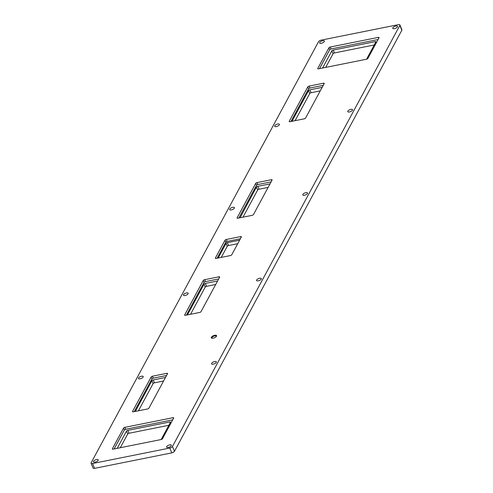 <?xml version="1.0" encoding="UTF-8"?>
<svg xmlns="http://www.w3.org/2000/svg" width="493" height="493" viewBox="0 0 493 493"><rect width="100%" height="100%" fill="white"/><g stroke="black" fill="none" stroke-linecap="round" stroke-linejoin="round"><path stroke-width="0.74" d="M232.739 207.319A2.57 1.035 157.4 0 1 234.415 207.627A2.57 1.035 157.4 0 1 232.443 209.568A2.57 1.035 157.4 0 1 229.67 209.599A2.57 1.035 157.4 0 1 232.739 207.319M277.725 124.02A2.57 1.035 157.4 0 1 279.402 124.328A2.57 1.035 157.4 0 1 277.423 126.263A2.57 1.035 157.4 0 1 274.656 126.3A2.57 1.035 157.4 0 1 277.725 124.02M322.712 40.722A2.57 1.035 157.4 0 1 324.388 41.024A2.57 1.035 157.4 0 1 322.41 42.965A2.57 1.035 157.4 0 1 319.643 43.002A2.57 1.035 157.4 0 1 322.712 40.722M186.514 292.922A2.57 1.035 157.4 0 1 188.19 293.224A2.57 1.035 157.4 0 1 186.212 295.165A2.57 1.035 157.4 0 1 183.445 295.202A2.57 1.035 157.4 0 1 186.514 292.922M141.528 376.221A2.57 1.035 157.4 0 1 143.204 376.529A2.57 1.035 157.4 0 1 141.232 378.47A2.57 1.035 157.4 0 1 138.459 378.501A2.57 1.035 157.4 0 1 141.528 376.221M96.548 459.525A2.57 1.035 157.4 0 1 98.218 459.827A2.57 1.035 157.4 0 1 96.246 461.768A2.57 1.035 157.4 0 1 93.473 461.805A2.57 1.035 157.4 0 1 96.548 459.525M305.87 192.671A2.57 1.035 157.4 0 1 307.546 192.973A2.57 1.035 157.4 0 1 305.568 194.914A2.57 1.035 157.4 0 1 302.801 194.951A2.57 1.035 157.4 0 1 305.87 192.671M350.856 109.366A2.57 1.035 157.4 0 1 352.532 109.674A2.57 1.035 157.4 0 1 350.554 111.615A2.57 1.035 157.4 0 1 347.787 111.646A2.57 1.035 157.4 0 1 350.856 109.366M395.842 26.067A2.57 1.035 157.4 0 1 397.512 26.369A2.57 1.035 157.4 0 1 395.54 28.311A2.57 1.035 157.4 0 1 392.773 28.347A2.57 1.035 157.4 0 1 395.842 26.067M259.645 278.268A2.57 1.035 157.4 0 1 261.321 278.57A2.57 1.035 157.4 0 1 259.343 280.511A2.57 1.035 157.4 0 1 256.576 280.548A2.57 1.035 157.4 0 1 259.645 278.268M214.658 361.566A2.57 1.035 157.4 0 1 216.335 361.874A2.57 1.035 157.4 0 1 214.356 363.816A2.57 1.035 157.4 0 1 211.589 363.846A2.57 1.035 157.4 0 1 214.658 361.566M169.672 444.871A2.57 1.035 157.4 0 1 171.348 445.173A2.57 1.035 157.4 0 1 169.376 447.114A2.57 1.035 157.4 0 1 166.603 447.151A2.57 1.035 157.4 0 1 169.672 444.871M401.863 30.215A2.286 0.918 -22.6 0 0 401.924 29.746L399.915 24.921A2.286 0.918 157.4 0 1 399.854 25.39L401.863 30.215L174.454 451.317L172.445 446.492L399.854 25.39M92.561 463.525L169.783 448.051L171.792 452.876L94.57 468.35L92.561 463.525A2.286 0.918 157.4 0 1 91.076 463.254A2.286 0.918 157.4 0 1 91.137 462.785L318.546 41.683A2.286 0.918 157.4 0 1 321.208 40.124L398.43 24.65A2.286 0.918 157.4 0 1 399.915 24.921M216.489 336.226A2.853 1.146 157.4 0 1 214.363 337.804A2.853 1.146 157.4 0 1 211.756 338.192A2.853 1.146 157.4 0 1 213.487 335.678A2.853 1.146 157.4 0 1 216.495 336.22A2.853 1.146 157.4 0 1 216.489 336.226M172.445 446.492A2.286 0.918 157.4 0 1 169.783 448.051M240.399 238.748L227.125 241.404L226.324 239.475L240.639 236.603A1.14 0.456 -22.6 0 1 241.385 236.739A1.14 0.456 -22.6 0 1 241.354 236.973L231.735 254.782A1.14 0.456 -22.6 0 1 230.404 255.565L216.088 258.431A1.14 0.456 -22.6 0 1 215.342 258.295A1.14 0.456 -22.6 0 1 215.373 258.061L224.993 240.257L225.794 242.186L217.136 258.221M226.324 239.475A1.14 0.456 -22.6 0 0 224.993 240.257M323.235 85.357L309.961 88.019L309.16 86.084L323.476 83.218L323.876 84.174M289.366 121.709L289.212 121.333A1.14 0.456 -22.6 0 0 289.181 121.568A1.14 0.456 -22.6 0 0 289.921 121.703L304.243 118.838A1.14 0.456 -22.6 0 0 305.574 118.055L324.191 83.588A1.14 0.456 -22.6 0 0 324.221 83.354A1.14 0.456 -22.6 0 0 323.476 83.218M289.212 121.333L307.823 86.867L308.63 88.795L290.969 121.494M309.16 86.084A1.14 0.456 -22.6 0 0 307.823 86.867M271.113 181.874L257.839 184.53L257.038 182.601L271.353 179.729L271.754 180.684M237.244 218.226L237.09 217.851A1.14 0.456 -22.6 0 0 237.059 218.085A1.14 0.456 -22.6 0 0 237.805 218.22L252.12 215.349A1.14 0.456 -22.6 0 0 253.451 214.572L272.068 180.099A1.14 0.456 -22.6 0 0 272.099 179.865A1.14 0.456 -22.6 0 0 271.353 179.729M237.09 217.851L255.707 183.378L256.508 185.313L238.852 218.011M257.038 182.601A1.14 0.456 -22.6 0 0 255.707 183.378M218.682 278.958L205.408 281.62L204.607 279.691L218.923 276.82L219.323 277.775M184.813 315.317L184.659 314.941A1.14 0.456 -22.6 0 0 184.629 315.175A1.14 0.456 -22.6 0 0 185.374 315.31L199.69 312.439A1.14 0.456 -22.6 0 0 201.021 311.662L219.638 277.189A1.14 0.456 -22.6 0 0 219.668 276.955A1.14 0.456 -22.6 0 0 218.923 276.82M184.659 314.941L203.276 280.468L204.077 282.397L186.422 315.101M204.607 279.691A1.14 0.456 -22.6 0 0 203.276 280.468M132.697 411.828L132.537 411.452L151.154 376.985L151.955 378.914L134.299 411.612M166.56 375.475L153.292 378.137L152.485 376.202A1.14 0.456 -22.6 0 0 151.154 376.985M152.485 376.202L166.807 373.337L167.201 374.292M132.537 411.452A1.14 0.456 -22.6 0 0 132.506 411.686A1.14 0.456 -22.6 0 0 133.252 411.821L147.567 408.956A1.14 0.456 -22.6 0 0 148.904 408.173L167.515 373.706A1.14 0.456 -22.6 0 0 167.546 373.472A1.14 0.456 -22.6 0 0 166.807 373.337M317.911 68.86L317.751 68.484L328.923 47.803L329.725 49.731L319.513 68.644M378.082 39.526L331.056 48.949L330.255 47.02A1.14 0.456 -22.6 0 0 328.923 47.803M330.255 47.02L378.328 37.388L378.723 38.343M374.255 44.968L334.402 52.954L333.194 50.058L375.13 41.658A1.14 0.456 -22.6 0 1 375.876 41.794A1.14 0.456 -22.6 0 1 375.845 42.028L366.558 59.215A1.14 0.456 -22.6 0 0 367.87 58.439L379.037 37.758A1.14 0.456 -22.6 0 0 379.068 37.523A1.14 0.456 -22.6 0 0 378.328 37.388M366.533 59.222L318.466 68.854A1.14 0.456 -22.6 0 1 317.72 68.718A1.14 0.456 -22.6 0 1 317.751 68.484M172.704 419.839L125.678 429.267L124.877 427.332L172.944 417.7L173.345 418.656M112.527 449.172L112.373 448.796A1.14 0.456 -22.6 0 0 112.342 449.031A1.14 0.456 -22.6 0 0 113.088 449.166L161.156 439.534A1.14 0.456 -22.6 0 0 162.487 438.752L173.659 418.07A1.14 0.456 -22.6 0 0 173.69 417.836A1.14 0.456 -22.6 0 0 172.944 417.7M112.373 448.796L123.54 428.115L124.347 430.044L114.129 448.957M124.877 427.332A1.14 0.456 -22.6 0 0 123.54 428.115M171.792 452.876A2.286 0.918 -22.6 0 0 174.454 451.317M91.076 463.254L93.085 468.079A2.286 0.918 -22.6 0 0 94.57 468.35M168.871 425.28L129.018 433.267L127.816 430.371A1.14 0.456 -22.6 0 0 126.485 431.153L127.687 434.05A1.14 0.456 157.4 0 1 129.018 433.267M127.687 434.05L120.304 447.718M322.582 68.028L331.863 50.841L333.071 53.737A1.14 0.456 157.4 0 1 334.402 52.954M333.071 53.737L325.688 67.405M163.577 381.003L154.432 382.839L153.224 379.943A1.14 0.456 -22.6 0 0 151.893 380.719L153.101 383.616A1.14 0.456 157.4 0 1 154.432 382.839M153.101 383.616L138.428 410.786M215.694 284.492L206.555 286.322L205.347 283.426A1.14 0.456 -22.6 0 0 204.016 284.208L205.217 287.099A1.14 0.456 157.4 0 1 206.555 286.322M205.217 287.099L190.544 314.269M268.124 187.402L258.985 189.232L257.777 186.336L270.028 183.883M240.085 217.764L256.446 187.118L257.648 190.015A1.14 0.456 157.4 0 1 258.985 189.232M257.648 190.015L242.975 217.185M320.247 90.885L311.101 92.721L309.9 89.825A1.14 0.456 -22.6 0 0 308.563 90.601L309.77 93.497A1.14 0.456 157.4 0 1 311.101 92.721M309.77 93.497L295.097 120.668M237.725 243.702L228.579 245.532L227.372 242.636A1.14 0.456 -22.6 0 0 226.04 243.419L227.248 246.315A1.14 0.456 157.4 0 1 228.579 245.532M227.248 246.315L221.258 257.395M127.816 430.371L169.752 421.971A1.14 0.456 -22.6 0 1 170.492 422.107A1.14 0.456 -22.6 0 1 170.461 422.341L161.18 439.528M153.292 378.137A1.14 0.456 -22.6 0 0 151.955 378.914M135.452 411.168L151.893 380.719M153.224 379.943L165.475 377.484M331.056 48.949A1.14 0.456 -22.6 0 0 329.725 49.731M333.194 50.058A1.14 0.456 -22.6 0 0 331.863 50.841M309.961 88.019A1.14 0.456 -22.6 0 0 308.63 88.795M292.121 121.05L308.563 90.601M309.9 89.825L322.145 87.366M257.839 184.53A1.14 0.456 -22.6 0 0 256.508 185.313M257.777 186.336A1.14 0.456 -22.6 0 0 256.446 187.118M227.125 241.404A1.14 0.456 -22.6 0 0 225.794 242.186M218.152 258.018L226.04 243.419M227.372 242.636L239.623 240.183M205.408 281.62A1.14 0.456 -22.6 0 0 204.077 282.397M187.568 314.651L204.016 284.208M205.347 283.426L217.598 280.973M125.678 429.267A1.14 0.456 -22.6 0 0 124.347 430.044M117.198 448.34L126.485 431.153M216.322 336.472A2.397 0.961 -22.6 0 0 216.304 336.201A2.397 0.961 -22.6 0 0 214.239 336.047A2.397 0.961 -22.6 0 0 211.947 337.557A2.397 0.961 -22.6 0 0 211.879 338.044A2.397 0.961 -22.6 0 0 212.052 338.247M375.13 41.658L375.524 42.614M240.639 236.603L241.04 237.558M169.752 421.971L170.147 422.926M215.527 258.443L215.373 258.061"/></g></svg>
